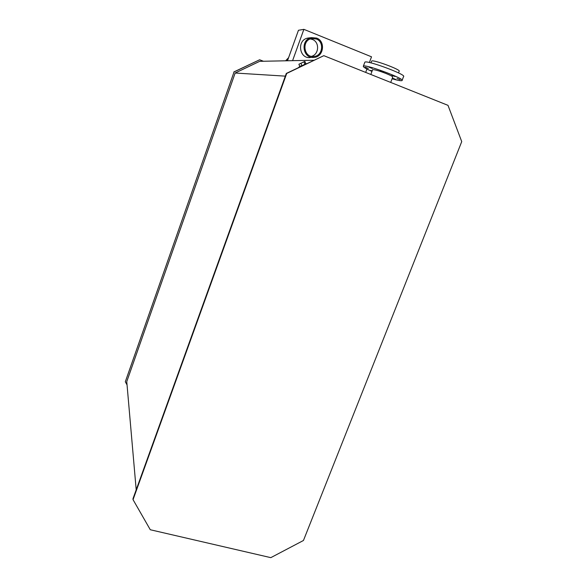 <?xml version="1.0" encoding="UTF-8"?>
<svg xmlns="http://www.w3.org/2000/svg" width="587" height="587" viewBox="0 0 587 587"><rect width="100%" height="100%" fill="white"/><g stroke="black" fill="none" stroke-linecap="round" stroke-linejoin="round"><path stroke-width="0.88" d="M270.812 557.65L303.45 540.488L461.734 141.621L447.998 105.344L323.826 55.67L286.713 73.448L133.044 499.662L150.287 529.745L270.812 557.65M323.826 55.67L286.302 73.434L132.97 498.774L133.044 499.662M286.713 73.448L286.302 73.434M136.199 489.829L126.763 381.616L235.16 73.023L285.326 76.141M313.847 60.234L259.696 61.327L235.16 73.023M263.431 61.253L259.637 59.771L234.052 71.959L125.31 381.763L127.049 384.925M125.31 381.763L234.052 71.959M259.637 59.771L233.839 71.952M390.707 82.429L392.718 77.124C392.886 76.604 390.678 75.4 386.114 73.522C378.806 70.719 374.308 69.442 372.62 69.677L372.584 69.787M298.284 67.688L299.465 66.874M306.407 63.719L306.884 63.565M303.604 65.142L299.752 66.294M305.79 63.55L303.817 65.04M304.873 61.386L305.834 63.653L302.012 65.81L299.854 66.522L298.886 64.254L304.873 61.386L298.886 64.254M302.012 65.81L301.043 63.535M305.013 64.372L304.044 62.097M392.101 78.761C397.861 80.434 401.17 81.028 402.044 80.551C405.573 78.9 364.388 63.638 363.346 66.214C363.001 66.984 365.877 68.716 371.967 71.423M402.132 80.324L403.555 76.589C407.136 74.813 365.921 59.544 364.835 62.237L364.754 62.442M398.514 72.92L399.138 71.269C401.64 69.919 372.532 59.133 371.666 61.092L371.615 61.246M372.07 71.152L370.588 70.418L372.187 70.829M368.328 68.408L365.253 67.219L368.328 68.408M372.275 68.466L369.157 67.263L372.275 68.466M383.406 71.841L380.266 70.623L383.406 71.841M395.029 76.515L391.903 75.312L395.029 76.515M400.07 79.649L396.988 78.46L400.07 79.649M395.763 79.428L392.725 78.262L395.763 79.428M369.377 62.53L371.52 56.814L303.875 29.35L292.583 60.666M365.672 72.414L366.934 69.039M310.486 57.519C299.209 59.353 296.479 39.945 307.845 38.082L309.202 37.906M303.875 29.35L298.453 30.282L287.483 60.769M316.65 38.089C325.734 41.251 323.679 56.807 314.162 57.401C302.687 59.265 299.935 39.512 311.492 37.619L316.65 38.089M316.327 38.991C324.516 41.838 322.696 55.875 314.111 56.447C303.699 58.179 301.204 40.232 311.69 38.559L316.327 38.991M311.506 56.33C319.115 54.54 319.798 42.037 312.379 39.454L310.398 38.933M286.955 60.777L287.799 59.889M286.933 60.777L287.813 59.852M285.612 60.806L288.606 57.643M370.823 74.468L372.62 69.677M299.553 67.079L299.377 66.676M364.835 62.237L363.346 66.214M371.666 61.092L370.991 62.904M307.845 38.082L311.492 37.619M314.111 56.447L312.805 56.491"/></g></svg>
